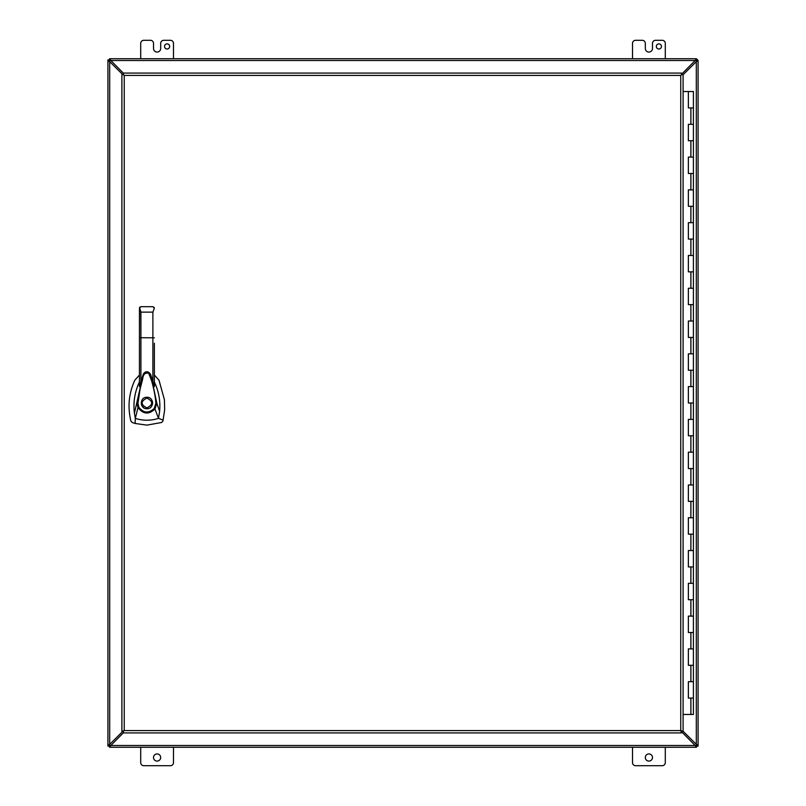 <?xml version="1.0" encoding="UTF-8"?>
<svg xmlns="http://www.w3.org/2000/svg" width="806" height="806" viewBox="0 0 806 806"><rect width="100%" height="100%" fill="white"/><g stroke="black" fill="none" stroke-linecap="round" stroke-linejoin="round"><path stroke-width="1.21" d="M123.449 731.364L123.449 732.926L681.533 732.926L680.748 730.579L683.095 731.364L683.095 74.636L681.533 74.636L681.533 73.074L123.449 73.074L123.449 74.636L121.887 74.636L121.887 731.364L124.235 730.579L123.449 731.364M124.235 75.421L123.449 74.636L124.235 75.421L124.235 730.579L680.748 730.579L680.748 75.421L681.533 74.636L680.748 75.421L124.235 75.421M683.095 714.469L693.402 714.469L693.402 698.077L688.364 698.077L688.364 681.685L693.402 681.685L693.402 665.293L688.364 665.293L688.364 648.901L693.402 648.901L693.402 632.509L688.364 632.509L688.364 616.116L693.402 616.116L693.402 599.714L688.364 599.714L688.364 583.322L693.402 583.322L693.402 566.93L688.364 566.93L688.364 550.538L693.402 550.538L693.402 534.146L688.364 534.146L688.364 517.754L693.402 517.754L693.402 501.362L688.364 501.362L688.364 484.97L693.402 484.97L693.402 468.568L688.364 468.568L688.364 452.176L693.402 452.176L693.402 435.784L688.364 435.784L688.364 419.392L693.402 419.392L693.402 403L688.364 403L688.364 386.608L693.402 386.608L693.402 370.216L688.364 370.216L688.364 353.824L693.402 353.824L693.402 337.432L688.364 337.432L688.364 321.03L693.402 321.03L693.402 304.638L688.364 304.638L688.364 288.246L693.402 288.246L693.402 271.854L688.364 271.854L688.364 255.462L693.402 255.462L693.402 239.07L688.364 239.07L688.364 222.678L693.402 222.678L693.402 206.286L688.364 206.286L688.364 189.884L693.402 189.884L693.402 173.492L688.364 173.492L688.364 157.099L693.402 157.099L693.402 140.707L688.364 140.707L688.364 124.315L693.402 124.315L693.402 107.923L688.364 107.923L688.364 91.531L683.095 91.531M688.656 107.923L693.402 107.923L693.402 91.531L688.364 91.531M688.656 140.707L693.402 140.707L693.402 124.315L688.656 124.315M688.656 173.492L693.402 173.492L693.402 157.099L688.656 157.099M688.656 206.286L693.402 206.286L693.402 189.884L688.656 189.884M688.656 239.07L693.402 239.07L693.402 222.678L688.656 222.678M688.656 271.854L693.402 271.854L693.402 255.462L688.656 255.462M688.656 304.638L693.402 304.638L693.402 288.246L688.656 288.246M688.656 337.432L693.402 337.432L693.402 321.03L688.656 321.03M688.656 370.216L693.402 370.216L693.402 353.824L688.656 353.824M688.656 403L693.402 403L693.402 386.608L688.656 386.608M688.656 435.784L693.402 435.784L693.402 419.392L688.656 419.392M688.656 468.568L693.402 468.568L693.402 452.176L688.656 452.176M688.656 501.362L693.402 501.362L693.402 484.97L688.656 484.97M688.656 534.146L693.402 534.146L693.402 517.754L688.656 517.754M688.656 566.93L693.402 566.93L693.402 550.538L688.656 550.538M688.656 599.714L693.402 599.714L693.402 583.322L688.656 583.322M688.656 632.509L693.402 632.509L693.402 616.116L688.656 616.116M688.656 665.293L693.402 665.293L693.402 648.901L688.656 648.901M688.656 698.077L693.402 698.077L693.402 681.685L688.656 681.685M139.448 375.012L134.804 380.241C128.799 393.399 127.499 407.01 130.894 421.064L132.174 422.485L135.126 423.462L146.904 425.135L161.643 422.485L162.913 421.064L164.646 409.972L164.444 399.816L159.014 380.241L154.359 375.012M146.904 397.267C154.309 396.945 154.309 409.055 146.904 408.733C139.509 409.055 139.509 396.945 146.904 397.267L148.022 397.368M152.536 404.088L152.505 401.771M152.485 401.65L152.314 401.096M146.904 407.917C140.556 404.642 140.556 401.358 146.904 398.083C153.251 401.358 153.251 404.642 146.904 407.917M139.448 381.953L139.257 382.326C134.713 392.169 133.101 402.476 134.411 413.236L143.337 374.085C145.503 370.74 148.032 371.163 150.913 375.364L156.838 403.272L159.618 411.302C160.374 402.879 159.296 394.698 156.404 386.749L154.359 381.943M143.327 374.115L143.307 374.155C145.674 370.962 148.052 370.951 150.44 374.095L150.924 375.415M154.359 384.271L154.359 386.618L150.944 375.465M143.287 374.206L139.448 386.608L139.448 384.15M134.411 413.236L135.307 418.374L137.997 407.624L136.98 403.332L137.967 403.373L140.073 389.107L142.672 379.132C143.146 374.306 145.171 372.382 148.747 373.369L151.74 381.157C154.107 389.802 155.477 397.187 155.85 403.312L156.838 403.272L154.964 409.005L158.5 418.374L163.144 420.097M159.618 411.302L158.5 418.374L156.253 419.029C149.211 420.803 142.229 420.581 135.307 418.374L135.126 423.462M154.359 343.225L154.359 386.618M139.599 307.509L139.448 337.805L139.448 308.134L140.919 306.693L139.962 307.046M139.448 386.608L139.448 337.805L140.919 337.714L140.919 312.124L139.559 307.6M154.359 337.805L140.919 337.714L140.919 381.49M154.218 408.44L154.964 409.005C148.888 414.747 143.236 414.294 137.997 407.624L138.854 407.211C143.528 413.186 148.647 413.599 154.218 408.44L155.85 403.312M137.967 403.373L138.854 407.211M154.228 307.549L152.888 306.693L154.359 308.134L152.888 312.124L152.888 381.51M141.332 404.35L141.493 404.904M142.027 406.012L143.891 407.886M152.888 306.693L140.919 306.693M656.326 46.446A2.559 2.559 0 0 1 658.885 43.887A2.559 2.559 0 0 1 661.454 46.446A2.559 2.559 0 0 1 658.885 49.005A2.559 2.559 0 0 1 656.326 46.446M645.314 757.499A3.587 3.587 0 0 1 648.901 753.922A3.587 3.587 0 0 1 652.487 757.499A3.587 3.587 0 0 1 648.901 761.086A3.587 3.587 0 0 1 645.314 757.499M153.513 757.499A3.587 3.587 0 0 1 157.099 753.922A3.587 3.587 0 0 1 160.686 757.499A3.587 3.587 0 0 1 157.099 761.086A3.587 3.587 0 0 1 153.513 757.499M167.094 49.005A2.559 2.559 0 0 0 169.653 46.446A2.559 2.559 0 0 0 167.094 43.887A2.559 2.559 0 0 0 164.535 46.446A2.559 2.559 0 0 0 167.094 49.005M109.102 746.074L109.697 745.49L109.102 746.074L109.697 745.49L109.102 746.074L109.586 747.253L109.102 745.59L107.923 746.074L109.102 746.074M696.303 745.49L696.898 746.074L695.175 745.49L696.303 745.49L696.303 744.351L696.898 745.59L696.303 745.49M109.102 745.59L109.374 744.885L107.923 745.59L107.923 59.926L109.586 59.926L109.586 58.747L109.102 59.926L109.697 60.51L109.102 59.926L109.697 60.51L109.102 59.926L107.923 60.41L108.739 61.115L109.374 61.115L109.102 60.41M696.414 746.074L696.414 747.253L696.898 746.074L698.077 746.074L698.077 60.41L696.898 59.926L696.303 60.51L696.898 59.926L696.303 60.51L696.898 59.926L696.414 58.747L109.586 58.747L696.414 58.747L695.709 59.553L695.709 60.198L696.414 59.926M109.374 744.885L109.697 744.351L109.697 745.49L110.825 745.49L109.586 746.074M109.586 59.926L110.825 60.51L109.697 60.51L109.697 61.649L109.374 61.115M696.414 58.747L698.077 60.41L696.303 61.649L696.303 60.51L695.175 60.51L695.709 60.198M696.898 60.41L696.303 61.649L696.303 744.351L697.261 744.885L696.626 744.885M697.261 744.885L698.077 745.59L696.898 745.59M695.709 745.802L696.414 747.253L109.586 747.253L110.291 745.802M110.291 60.198L109.586 58.747M695.709 746.447L695.175 745.49L110.825 745.49L110.291 746.447M681.533 731.727L695.175 745.49M110.825 745.49L123.449 732.755M108.739 744.885L109.697 744.351L109.697 61.649L108.739 61.115M109.697 61.649L122.794 74.636M122.794 731.364L109.697 744.351M110.291 59.553L110.825 60.51L695.175 60.51L695.709 59.553M123.449 73.245L110.825 60.51M695.175 60.51L681.533 74.273M696.303 744.351L683.095 731.254M683.095 74.746L696.303 61.649M173.492 58.747L173.492 43.373A3.073 3.073 0 0 0 170.419 40.3L163.759 40.3A3.073 3.073 0 0 0 160.686 43.373L160.686 48.501A3.577 3.577 0 0 1 157.11 52.068L157.099 52.068A3.577 3.577 0 0 1 153.533 48.501L153.533 43.373A3.073 3.073 0 0 0 150.45 40.3L143.78 40.3A3.073 3.073 0 0 0 140.707 43.373L140.707 58.747M140.707 747.253L140.707 762.627A3.073 3.073 0 0 0 143.78 765.7L170.419 765.7A3.073 3.073 0 0 0 173.492 762.627L173.492 747.253M632.509 747.253L632.509 762.627A3.073 3.073 0 0 0 635.581 765.7L662.22 765.7A3.073 3.073 0 0 0 665.293 762.627L665.293 747.253M632.509 58.747L632.509 43.373A3.073 3.073 0 0 1 635.581 40.3L642.251 40.3A3.073 3.073 0 0 1 645.324 43.373L645.324 48.501A3.577 3.577 0 0 0 648.901 52.068L648.911 52.068A3.577 3.577 0 0 0 652.477 48.501L652.477 43.373A3.073 3.073 0 0 1 655.55 40.3L662.22 40.3A3.073 3.073 0 0 1 665.293 43.373L665.293 58.747M690.883 124.315L690.883 107.923M690.883 157.099L690.883 140.707M690.883 189.884L690.883 173.492M690.883 222.678L690.883 206.286M690.883 255.462L690.883 239.07M690.883 288.246L690.883 271.854M690.883 321.03L690.883 304.638M690.883 353.824L690.883 337.432M690.883 386.608L690.883 370.216M690.883 419.392L690.883 403M690.883 452.176L690.883 435.784M690.883 484.97L690.883 468.568M690.883 517.754L690.883 501.362M690.883 550.538L690.883 534.146M690.883 583.322L690.883 566.93M690.883 616.116L690.883 599.714M690.883 648.901L690.883 632.509M690.883 681.685L690.883 665.293M690.883 714.469L690.883 698.077M152.888 312.124L140.919 312.124M696.626 61.115L697.261 61.115M154.359 308.164L154.248 307.6M688.364 681.685L688.364 698.077M688.364 648.901L688.364 665.293M688.364 616.116L688.364 632.509M688.364 583.322L688.364 599.714M688.364 550.538L688.364 566.93M688.364 517.754L688.364 534.146M688.364 484.97L688.364 501.362M688.364 452.176L688.364 468.568M688.364 419.392L688.364 435.784M688.364 386.608L688.364 403M688.364 353.824L688.364 370.216M688.364 321.03L688.364 337.432M688.364 288.246L688.364 304.638M688.364 255.462L688.364 271.854M688.364 222.678L688.364 239.07M688.364 189.884L688.364 206.286M688.364 157.099L688.364 173.492M688.364 124.315L688.364 140.707"/></g></svg>
